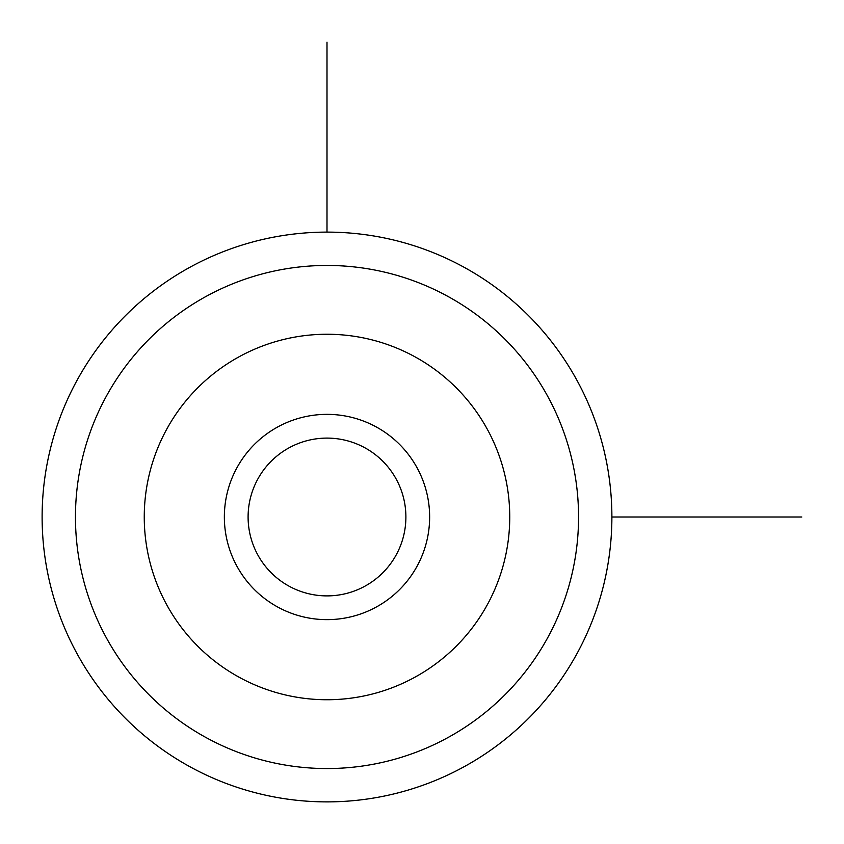 <?xml version="1.0" encoding="UTF-8"?>
<svg xmlns="http://www.w3.org/2000/svg" width="844" height="844" viewBox="0 0 844 844"><rect width="100%" height="100%" fill="white"/><g stroke="black" fill="none" stroke-linecap="round" stroke-linejoin="round"><path stroke-width="1.27" d="M396.237 554.824A78.903 78.903 0 0 1 289.175 586.242A78.903 78.903 0 0 1 257.758 479.17A78.903 78.903 0 0 1 364.83 447.763A78.903 78.903 0 0 1 396.237 554.824M76.994 380.422A284.882 284.882 0 0 1 463.578 266.989A284.882 284.882 0 0 1 577.011 653.583A284.882 284.882 0 0 1 190.417 767.006A284.882 284.882 0 0 1 76.994 380.422M417.073 566.208A102.641 102.641 0 0 0 376.213 426.927A102.641 102.641 0 0 0 236.921 467.787A102.641 102.641 0 0 0 277.792 607.079A102.641 102.641 0 0 0 417.073 566.208M611.879 517.003L801.8 517.003M326.997 232.121L326.997 42.2M106.249 396.406A251.544 251.544 0 0 1 447.594 296.244A251.544 251.544 0 0 1 547.756 637.6A251.544 251.544 0 0 1 206.4 737.751A251.544 251.544 0 0 1 106.249 396.406M166.627 429.385A182.747 182.747 0 0 1 414.615 356.622A182.747 182.747 0 0 1 487.378 604.61A182.747 182.747 0 0 1 239.39 677.373A182.747 182.747 0 0 1 166.627 429.385"/></g></svg>
